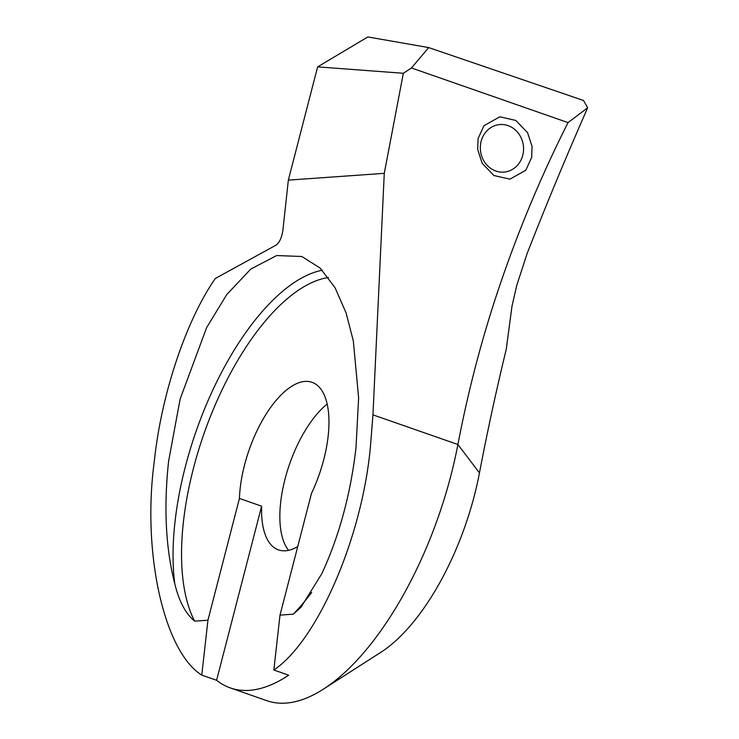 <?xml version="1.0" encoding="UTF-8"?>
<svg xmlns="http://www.w3.org/2000/svg" width="739" height="739" viewBox="0 0 739 739"><rect width="100%" height="100%" fill="white"/><g stroke="black" fill="none" stroke-linecap="round" stroke-linejoin="round"><path stroke-width="1.11" d="M568.032 122.6L411.466 67.97L403.337 73.272L384.271 173.342L372.955 414.856L457.903 444.499L479.463 472.923A169.277 74.297 109.2 0 1 474.42 495.361A169.277 74.297 109.2 0 1 380.733 652.38L323.276 689.219A230.836 101.308 109.2 0 0 451.021 475.094A230.836 101.308 109.2 0 0 457.903 444.499C467.889 392.409 480.96 342 497.125 293.281C516.792 234.217 540.421 177.323 568.032 122.6L587.653 107.792L583.533 100.486L428.694 47.582L367.837 36.95L317.622 66.88L288.339 180.122L282.935 229.912C281.855 237.616 279.462 242.743 275.767 245.293L215.289 278.483C185.701 321.169 161.157 394.986 154.192 462.235C142.036 553.021 164.104 651.724 201.775 675.104L207.936 620.206L194.662 621.148C185.748 613.878 179.134 601.472 174.81 583.939C165.702 548.31 163.633 507.407 168.603 461.219L180.14 398.995L206.68 327.497L226.79 294.538L250.752 269.098L276.654 255.555L301.789 256.488L320.126 268.063L335.026 287.656L346.055 312.8L353.316 340.901L358.627 397.813L355.976 447.982C350.572 494.197 339.21 536.052 321.881 573.547L300.958 607.319L293.281 614.174L280.007 615.116L273.836 670.014L288.672 675.187A230.836 101.308 -70.8 0 1 230.309 687.926A230.836 101.308 -70.8 0 1 216.601 680.277L201.775 675.104M479.463 472.923A1231.128 540.311 109.2 0 1 506.243 349.307L511.988 306.158L516.792 285.291L526.953 254.013C545.751 205.83 565.982 157.093 587.653 107.792M323.276 689.219A230.836 101.308 109.2 0 1 266.862 700.683L230.309 687.926M531.683 157.342L525.789 170.247L509.928 179.161L493.92 175.531L482.161 163.282L477.68 149.472L478.078 138.636L483.962 125.722L499.832 116.808L515.831 120.448L527.591 132.697L532.08 146.498L531.683 157.342M280.007 615.116L311.498 493.347A84.643 37.144 -70.8 0 0 323.811 459.427A84.643 37.144 -70.8 0 0 312.061 382.322A84.643 37.144 -70.8 0 0 244.535 465.034A84.643 37.144 -70.8 0 0 239.427 498.437L207.936 620.206M239.427 498.437L261.624 506.187A84.643 37.144 -70.8 0 0 278.474 549.89A84.643 37.144 -70.8 0 0 297.734 546.564M327.183 404.021A84.643 37.144 -70.8 0 0 285.005 479.158A84.643 37.144 -70.8 0 0 288.579 550.324M372.955 414.856L370.396 446.956C362.175 537.465 317.41 640.898 273.836 670.014M384.271 173.342L288.339 180.122M403.337 73.272L317.622 66.88M261.624 506.187L216.601 680.277M411.466 67.97L428.694 47.582M484.368 134.018A23.851 21.579 -96.5 0 1 514.529 129.27A23.851 21.579 -96.5 0 1 519.517 162.635A23.851 21.579 -96.5 0 1 489.357 167.374A23.851 21.579 -96.5 0 1 484.368 134.018M322.306 270.234A200.057 87.802 -70.8 0 0 185.258 467.03A200.057 87.802 -70.8 0 0 174.81 583.939M328.449 277.522A193.904 85.096 -70.8 0 0 193.369 468.646A193.904 85.096 -70.8 0 0 194.662 621.148M293.281 614.174A193.904 85.096 -70.8 0 0 311.673 592.456"/></g></svg>

